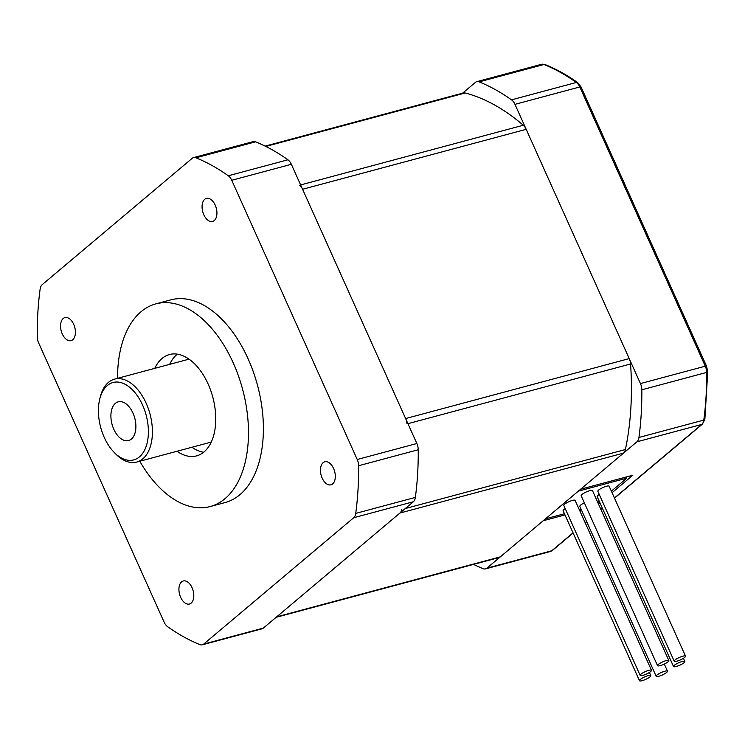 <?xml version="1.0" encoding="UTF-8"?>
<svg xmlns="http://www.w3.org/2000/svg" width="745" height="745" viewBox="0 0 745 745"><rect width="100%" height="100%" fill="white"/><g stroke="black" fill="none" stroke-linecap="round" stroke-linejoin="round"><path stroke-width="1.12" d="M265.146 146.113L463.325 92.976A9.536 5.606 75 0 1 465.169 92.995A240.831 141.559 75 0 1 523.288 125.244A9.536 5.606 75 0 1 526.184 129.323L629.227 358.596A9.536 5.606 75 0 1 630.577 363.979A240.831 141.559 75 0 1 625.4 449.533A9.536 5.606 75 0 1 623.509 453.109L500.323 556.86A9.536 5.606 75 0 1 498.973 557.577L276.106 617.326M299.695 185.188A9.536 5.606 75 0 1 302.591 189.267L405.625 418.55A9.536 5.606 75 0 1 406.984 423.924M401.806 509.478A9.536 5.606 75 0 1 399.916 513.054L276.73 616.813A9.536 5.606 75 0 1 275.38 617.521M564.459 513.743L545.48 518.827L578.353 491.141L626.796 478.16L626.266 476.986M626.796 478.16L611.366 491.151M599.287 501.329L597.825 502.558M581.119 509.273L579.321 509.757M648.113 675.659A6.202 1.332 -24.2 0 1 650.804 675.622A6.202 1.332 -24.2 0 1 645.692 679.375A6.202 1.332 -24.2 0 1 639.499 680.707A6.202 1.332 -24.2 0 1 642.134 678.211A6.202 1.332 -24.2 0 1 648.113 675.659M639.499 680.707L563.127 510.772A6.202 1.332 -24.2 0 1 565.213 508.611M664.801 671.236A6.202 1.332 -24.2 0 1 667.492 671.198A6.202 1.332 -24.2 0 1 662.38 674.951A6.202 1.332 -24.2 0 1 656.177 676.283A6.202 1.332 -24.2 0 1 658.822 673.787A6.202 1.332 -24.2 0 1 664.801 671.236M656.177 676.283L579.806 506.349A6.202 1.332 -24.2 0 1 584.359 502.847M682.159 661.504A6.202 1.332 -24.2 0 1 684.851 661.458A6.202 1.332 -24.2 0 1 679.738 665.22A6.202 1.332 -24.2 0 1 673.536 666.542A6.202 1.332 -24.2 0 1 676.181 664.046A6.202 1.332 -24.2 0 1 682.159 661.504M673.536 666.542L597.164 496.608A6.202 1.332 -24.2 0 1 599.259 494.447M682.83 656.187A6.202 1.332 -24.2 0 1 685.521 656.149A6.202 1.332 -24.2 0 1 680.409 659.902A6.202 1.332 -24.2 0 1 674.216 661.234A6.202 1.332 -24.2 0 1 676.851 658.738A6.202 1.332 -24.2 0 1 682.83 656.187M674.216 661.234L597.844 491.3A6.202 1.332 -24.2 0 1 600.479 488.804A6.202 1.332 -24.2 0 1 606.458 486.252A6.202 1.332 -24.2 0 1 609.149 486.215L685.521 656.149M666.151 660.61A6.202 1.332 -24.2 0 1 668.842 660.573A6.202 1.332 -24.2 0 1 663.73 664.326A6.202 1.332 -24.2 0 1 657.528 665.658A6.202 1.332 -24.2 0 1 660.172 663.162A6.202 1.332 -24.2 0 1 666.151 660.61M657.528 665.658L581.156 495.723A6.202 1.332 -24.2 0 1 583.801 493.227A6.202 1.332 -24.2 0 1 589.779 490.676A6.202 1.332 -24.2 0 1 592.471 490.638L668.842 660.573M648.793 670.351A6.202 1.332 -24.2 0 1 651.484 670.304A6.202 1.332 -24.2 0 1 646.371 674.067A6.202 1.332 -24.2 0 1 640.169 675.389A6.202 1.332 -24.2 0 1 642.814 672.893A6.202 1.332 -24.2 0 1 648.793 670.351M640.169 675.389L563.797 505.455A6.202 1.332 -24.2 0 1 566.442 502.959A6.202 1.332 -24.2 0 1 572.421 500.417A6.202 1.332 -24.2 0 1 575.112 500.37L651.484 670.304M462.598 93.181L475.394 82.397A9.536 5.606 75 0 1 476.744 81.68A9.536 5.606 75 0 1 479.137 81.876A257.519 151.365 75 0 1 511.517 99.849A9.536 5.606 75 0 1 514.963 104.347L640.449 383.573A9.536 5.606 75 0 1 641.836 389.803A257.519 151.365 75 0 1 638.949 437.464A9.536 5.606 75 0 1 636.919 441.813L580.634 489.223L632.803 475.236L612.064 492.696M564.98 514.907L543.198 520.746L486.904 568.165A9.536 5.606 75 0 1 485.554 568.873A9.536 5.606 75 0 1 483.16 568.677A257.519 151.365 75 0 1 473.559 564.393M581.649 510.437L579.852 510.921M599.986 502.875L598.524 504.104M115.382 403.352A20.031 11.771 75 0 1 118.213 401.844A20.031 11.771 75 0 1 134.77 418.15A20.031 11.771 75 0 1 128.587 440.537A20.031 11.771 75 0 1 112.821 426.81A20.031 11.771 75 0 1 115.382 403.352M99.746 399.041L100.296 396.852A42.921 25.228 75 0 1 108.453 382.362A42.921 25.228 75 0 1 114.525 379.14A42.921 25.228 75 0 1 150.006 414.062A42.921 25.228 75 0 1 136.754 462.049A42.921 25.228 75 0 1 115.568 453.826L114.004 452.215A40.062 23.542 75 0 1 99.746 399.041A40.062 23.542 75 0 1 107.364 385.51A40.062 23.542 75 0 1 139.715 399.469A40.062 23.542 75 0 1 144.735 449.831A40.062 23.542 75 0 1 114.004 452.215M114.525 379.14L186.818 359.751A42.921 25.228 75 0 1 189.249 359.313M211.375 441.832A42.921 25.228 75 0 1 209.047 442.67L136.754 462.049M214.271 220.539A11.92 7.012 75 0 1 212.586 221.433A11.92 7.012 75 0 1 202.733 211.729A11.92 7.012 75 0 1 206.412 198.403A11.92 7.012 75 0 1 215.799 206.579A11.92 7.012 75 0 1 214.271 220.539M169.692 364.342A52.457 30.834 75 0 1 176.928 354.48A52.457 30.834 75 0 1 177.329 354.154M203.627 452.271A52.457 30.834 75 0 1 191.921 447.261M154.783 368.347A52.457 30.834 75 0 1 162.019 358.475A52.457 30.834 75 0 1 169.441 354.536A52.457 30.834 75 0 1 212.809 397.225A52.457 30.834 75 0 1 196.606 455.875A52.457 30.834 75 0 1 177.012 451.256M117.561 378.32A104.915 61.667 75 0 1 155.854 303.867A104.915 61.667 75 0 1 233.241 362.917A104.915 61.667 75 0 1 210.192 506.544A104.915 61.667 75 0 1 139.79 461.239M155.854 303.867L170.763 299.872A104.915 61.667 75 0 1 248.15 358.922A104.915 61.667 75 0 1 225.102 502.549L210.192 506.544M332.652 483.933A11.92 7.012 75 0 1 330.966 484.827A11.92 7.012 75 0 1 321.114 475.133A11.92 7.012 75 0 1 324.792 461.798A11.92 7.012 75 0 1 334.17 469.974A11.92 7.012 75 0 1 332.652 483.933M191.13 603.133A11.92 7.012 75 0 1 189.444 604.027A11.92 7.012 75 0 1 179.592 594.324A11.92 7.012 75 0 1 183.27 580.988A11.92 7.012 75 0 1 192.657 589.165A11.92 7.012 75 0 1 191.13 603.133M72.759 339.729A11.92 7.012 75 0 1 71.073 340.623A11.92 7.012 75 0 1 61.211 330.92A11.92 7.012 75 0 1 64.899 317.594A11.92 7.012 75 0 1 74.277 325.77A11.92 7.012 75 0 1 72.759 339.729M228.296 175.773A9.536 5.606 75 0 1 231.742 180.281L357.228 459.497A9.536 5.606 75 0 1 358.615 465.737A257.519 151.365 75 0 1 355.728 513.398A9.536 5.606 75 0 1 353.707 517.738L203.683 644.09A9.536 5.606 75 0 1 202.333 644.807A9.536 5.606 75 0 1 199.939 644.611A257.519 151.365 75 0 1 167.56 626.647A9.536 5.606 75 0 1 164.124 622.14L38.638 342.923A9.536 5.606 75 0 1 37.25 336.684A257.519 151.365 75 0 1 40.137 289.023A9.536 5.606 75 0 1 42.158 284.683L192.173 158.331A9.536 5.606 75 0 1 193.523 157.614A9.536 5.606 75 0 1 195.916 157.81A257.519 151.365 75 0 1 228.296 175.773L287.924 159.793A9.536 5.606 75 0 1 291.36 164.3L416.855 443.517A9.536 5.606 75 0 1 418.234 449.747A257.519 151.365 75 0 1 415.356 497.418A9.536 5.606 75 0 1 413.326 501.757L263.311 628.11A9.536 5.606 75 0 1 261.961 628.827L202.333 644.807M193.523 157.614L253.151 141.625A9.536 5.606 75 0 1 255.544 141.829A257.519 151.365 75 0 1 287.924 159.793M265.807 146.439L465.169 92.995M300.635 184.937L523.288 125.244M302.591 189.267L526.184 129.323M405.625 418.55L629.227 358.596M407.934 423.672L630.577 363.979M405.252 508.556L625.4 449.533M399.916 513.054L623.509 453.109M276.73 616.813L500.323 556.86M573.045 532.843L551.747 550.779A9.536 5.606 75 0 1 550.397 551.496L485.554 568.873M573.119 533.001L552.445 550.415A2.859 2.235 -130.1 0 1 551.747 550.779L486.904 568.165M476.744 81.68L541.587 64.294A9.536 5.606 75 0 1 543.98 64.498A257.519 151.365 75 0 1 576.36 82.462A9.536 5.606 75 0 1 579.806 86.96L705.292 366.186A9.536 5.606 75 0 1 706.67 372.416A257.519 151.365 75 0 1 703.792 420.087A9.536 5.606 75 0 1 701.762 424.426L614.439 497.977M602.351 508.155L600.889 509.384M586.585 521.435L585.123 522.664M479.137 81.876L543.98 64.498A2.859 2.114 -68.1 0 1 545.07 64.545C556.068 68.968 566.936 74.994 577.682 82.63L581.044 86.942L706.53 366.168L707.75 371.68L704.872 419.221L702.461 424.063A2.859 2.235 -130.1 0 1 701.762 424.426L636.919 441.813M704.872 419.221A2.859 1.341 -172.3 0 1 703.792 420.087L638.949 437.464M707.75 371.68A2.859 0.931 179.5 0 1 706.67 372.416L641.836 389.803M706.53 366.168A2.859 0.615 155.8 0 0 705.292 366.186L640.449 383.573M581.044 86.942A2.859 0.615 155.8 0 0 579.806 86.96L514.963 104.347M577.682 82.63A2.859 1.89 125.4 0 0 576.36 82.462L511.517 99.849M195.916 157.81L255.544 141.829M203.683 644.09L263.311 628.11M353.707 517.738L413.326 501.757M355.728 513.398L415.356 497.418M358.615 465.737L418.234 449.747M357.228 459.497L416.855 443.517M231.742 180.281L291.36 164.3M649.389 672.465L650.804 675.622M664.289 664.074L667.492 671.198M683.426 658.31L684.851 661.458M552.445 550.415L550.397 551.496M702.461 424.063L614.513 498.144M602.426 508.323L600.964 509.552M586.66 521.602L585.197 522.832M545.07 64.545L541.587 64.294"/></g></svg>

